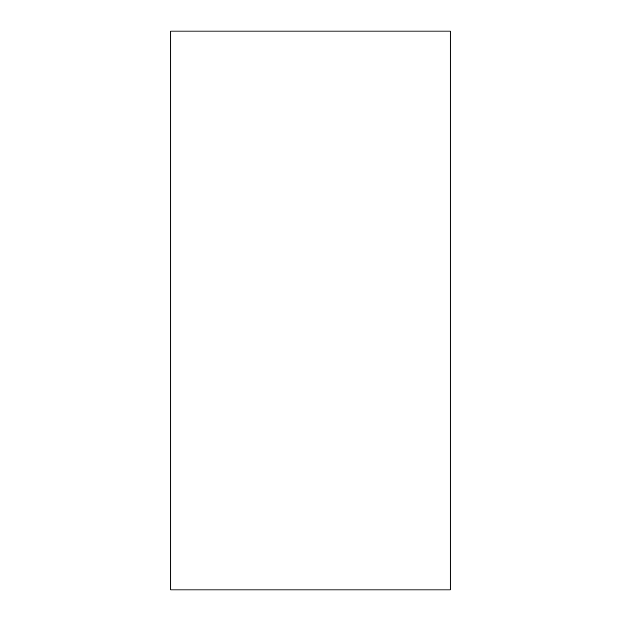 <?xml version="1.0" encoding="UTF-8"?>
<svg xmlns="http://www.w3.org/2000/svg" width="621" height="621" viewBox="0 0 621 621"><rect width="100%" height="100%" fill="white"/><g stroke="black" fill="none" stroke-linecap="round" stroke-linejoin="round"><path stroke-width="0.93" d="M170.775 589.95L170.775 31.05L450.225 31.05L450.225 589.95L170.775 589.95"/></g></svg>
